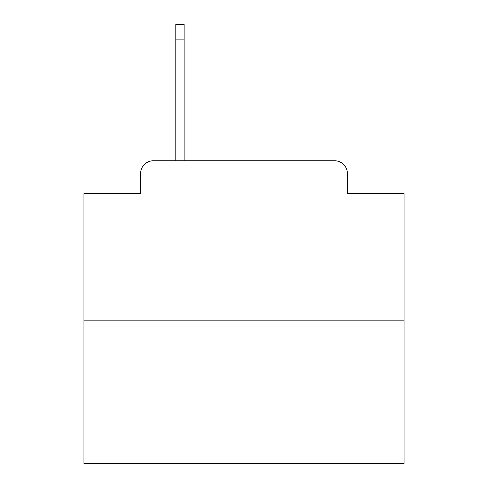 <?xml version="1.0" encoding="UTF-8"?>
<svg xmlns="http://www.w3.org/2000/svg" width="488" height="488" viewBox="0 0 488 488"><rect width="100%" height="100%" fill="white"/><g stroke="black" fill="none" stroke-linecap="round" stroke-linejoin="round"><path stroke-width="0.73" d="M140.605 173.576L140.605 193.419L140.605 173.576A12.804 12.804 0 0 1 153.409 160.772L175.814 160.772L175.814 24.4L184.141 24.4L184.141 160.772L194.059 160.772M404.058 320.829L83.942 320.829L83.942 463.6L404.058 463.6L404.058 193.419L347.395 193.419L347.395 173.576A12.804 12.804 0 0 0 334.591 160.772L153.409 160.772M83.942 320.829L83.942 193.419L140.605 193.419M293.941 160.772L334.591 160.772M347.395 193.419L347.395 173.576M175.814 39.125L184.141 39.125"/></g></svg>
